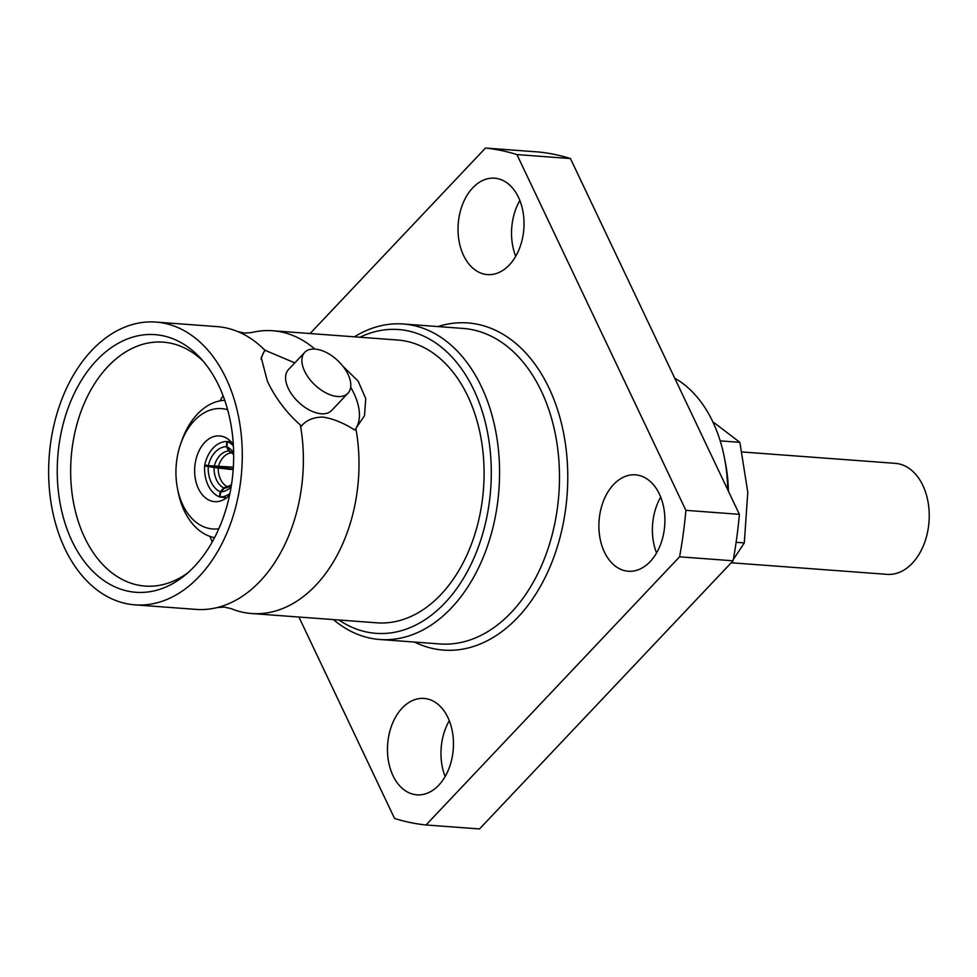 <?xml version="1.0" encoding="UTF-8"?>
<svg xmlns="http://www.w3.org/2000/svg" width="977" height="977" viewBox="0 0 977 977"><rect width="100%" height="100%" fill="white"/><g stroke="black" fill="none" stroke-linecap="round" stroke-linejoin="round"><path stroke-width="1.47" d="M294.395 362.699L264.816 350.181A141.775 96.515 -85.8 0 0 237.753 331.569A141.775 96.515 -85.8 0 0 217.053 326.623L155.954 322.08A141.775 96.515 -85.8 0 0 91.777 350.413A141.775 96.515 -85.8 0 0 51.402 504.987A141.775 96.515 -85.8 0 0 134.96 604.861A141.775 96.515 -85.8 0 0 199.137 576.528A141.775 96.515 -85.8 0 0 239.512 421.942A141.775 96.515 -85.8 0 0 155.954 322.08M134.96 604.861L196.047 609.392A141.775 96.515 -85.8 0 0 217.248 607.56A141.775 96.515 -85.8 0 0 260.236 581.059A141.775 96.515 -85.8 0 0 300.354 425.007L301.417 426.094C306.265 420.195 313.409 417.179 322.862 417.069C333.084 418.632 343.709 422.968 354.749 430.051L364.494 415.738L365.764 398.701L358.156 381.128L342.988 366.326M731.199 562.776L887.104 574.354A55.652 37.883 -85.8 0 0 912.298 563.24A55.652 37.883 -85.8 0 0 928.15 502.557A55.652 37.883 -85.8 0 0 895.347 463.354L742.154 451.972M223.757 487.926L220.179 491.761A27.1 19.015 96.2 0 1 211.166 482.198A27.1 19.015 96.2 0 1 208.211 466.554L218.189 468.032A21.238 14.899 -83.8 0 0 220.521 479.328A21.238 14.899 -83.8 0 0 226.957 486.509L223.757 487.926A22.959 16.108 96.2 0 1 216.564 480.037A22.959 16.108 96.2 0 1 214.048 467.47M220.179 491.761L219.373 496.878A32.217 22.605 96.2 0 1 208.113 485.264A32.217 22.605 96.2 0 1 204.633 465.834L208.211 466.554M233.222 468.948L204.633 465.834M227.8 486.607L226.957 486.509M233.344 467.177L208.333 465.638A27.1 18.917 91.9 0 1 226.285 446.648L228.777 450.922L231.537 452.754M233.662 454.659L229.546 451.081L226.908 446.782A27.1 17.855 92.4 0 1 233.65 452.827M229.9 493.556A32.217 21.347 96.5 0 1 219.996 497L220.79 491.883L224.527 488.085L227.885 486.705M226.652 497.757L219.996 497M227.653 409.742A60.342 41.083 -85.8 0 0 194.301 420.672A60.342 41.083 -85.8 0 0 180.733 443.729A60.342 41.083 -85.8 0 0 177.423 488.195A60.342 41.083 -85.8 0 0 218.811 528.752M180.733 443.729L181.844 440.566A69.135 47.055 94.2 0 1 197.391 414.15A69.135 47.055 94.2 0 1 224.747 400.277M233.32 444.584A32.949 22.434 -85.8 0 0 219.581 435.925A32.949 22.434 -85.8 0 0 204.669 442.52A32.949 22.434 -85.8 0 0 195.278 478.449A32.949 22.434 -85.8 0 0 214.708 501.653A32.949 22.434 -85.8 0 0 229.571 495.119M728.402 491.211A115.713 78.771 -85.8 0 0 725.569 463.684L724.507 458.189A130.356 88.736 -85.8 0 0 674.753 378.221M727.706 489.758A130.356 88.736 -85.8 0 0 724.507 458.189M445.146 776.532A48.337 32.9 94.2 0 1 449.286 720.708M447.942 717.582A48.337 32.9 -85.8 0 0 424.042 698.433A48.337 32.9 -85.8 0 0 392.253 724.018A48.337 32.9 -85.8 0 0 392.998 775.677A48.337 32.9 -85.8 0 0 416.886 794.838A48.337 32.9 -85.8 0 0 448.675 769.253A48.337 32.9 -85.8 0 0 447.942 717.582M463.562 255.449A48.337 32.9 -85.8 0 0 487.45 274.598A48.337 32.9 -85.8 0 0 519.239 249.013A48.337 32.9 -85.8 0 0 518.494 197.342A48.337 32.9 -85.8 0 0 494.606 178.193A48.337 32.9 -85.8 0 0 462.817 203.778A48.337 32.9 -85.8 0 0 463.562 255.449M656.568 552.945A48.337 32.9 94.2 0 1 660.708 497.122M613.593 484.507A48.337 32.9 -85.8 0 0 599.829 537.203A48.337 32.9 -85.8 0 0 628.309 571.24A48.337 32.9 -85.8 0 0 650.193 561.58A48.337 32.9 -85.8 0 0 663.957 508.883A48.337 32.9 -85.8 0 0 635.465 474.846A48.337 32.9 -85.8 0 0 613.593 484.507M96.54 360.464A129.184 87.942 -85.8 0 0 69.013 534.248A129.184 87.942 -85.8 0 0 184.433 575.685A129.184 87.942 -85.8 0 0 194.374 566.477A129.184 87.942 -85.8 0 0 200.578 358.241A129.184 87.942 -85.8 0 0 96.54 360.464M203.46 361.514A122.296 83.253 -85.8 0 0 164.331 342.243A122.296 83.253 -85.8 0 0 107.861 366.595A122.296 83.253 -85.8 0 0 73.165 500.712A122.296 83.253 -85.8 0 0 146.22 586.151A122.296 83.253 -85.8 0 0 187.755 572.876M300.354 425.007C286.42 412.66 275.453 398.103 267.429 381.335L261.238 357.68L264.816 350.181M304.739 352.379L288.423 369.624A29.737 16.707 43.4 0 0 288.313 388.443A29.737 16.707 43.4 0 0 309.904 410.303A29.737 16.707 43.4 0 0 331.63 410.487L347.946 393.23A29.737 16.707 43.4 0 0 348.068 374.411A29.737 16.707 43.4 0 0 326.477 352.563A29.737 16.707 43.4 0 0 304.739 352.379A29.737 16.707 43.4 0 0 304.629 371.187A29.737 16.707 43.4 0 0 326.22 393.047A29.737 16.707 43.4 0 0 347.946 393.23M333.426 619.601A158.189 107.678 -85.8 0 0 379.833 639.495A158.189 107.678 -85.8 0 0 451.447 607.877A158.189 107.678 -85.8 0 0 496.487 435.412A158.189 107.678 -85.8 0 0 403.269 323.998A158.189 107.678 -85.8 0 0 354.431 336.821M338.97 620.004A152.327 103.684 -85.8 0 0 444.95 602.894A152.327 103.684 -85.8 0 0 481.966 410.535A152.327 103.684 -85.8 0 0 359.963 337.236M217.248 607.56L224.197 607.071L230.987 608.586A141.775 96.515 -85.8 0 0 251.687 613.532L376.768 622.813A141.775 96.515 -85.8 0 0 440.957 594.48A141.775 96.515 -85.8 0 0 481.319 439.906A141.775 96.515 -85.8 0 0 397.773 340.045L272.693 330.751A141.775 96.515 -85.8 0 0 251.492 332.583L244.543 333.072L237.753 331.569M314.863 349.082A141.775 96.515 -85.8 0 0 272.693 330.751M251.687 613.532A141.775 96.515 -85.8 0 0 315.876 585.199A141.775 96.515 -85.8 0 0 355.982 429.147M212.229 541.954A119.78 81.543 94.2 0 1 209.97 536.422M220.045 400.851A119.78 81.543 94.2 0 1 223.086 395.709M733.3 559.552L744.303 542.919L747.784 492.237L739.87 442.349L714.04 422.662M298.913 617.037L394.549 818.445A339.801 231.305 -85.8 0 0 426.021 824.979L679.577 556.817A339.801 231.305 -85.8 0 0 685.878 510.348L516.943 154.574A339.801 231.305 -85.8 0 0 485.484 148.052L310.1 333.523M485.484 148.052L538.974 152.021A339.801 231.305 -85.8 0 1 570.446 158.555L516.943 154.574M685.878 510.348L739.381 514.329L570.446 158.555M426.021 824.979L479.512 828.948L733.08 560.798L679.577 556.817M733.08 560.798A339.801 231.305 -85.8 0 0 739.381 514.329M515.709 256.292A48.337 32.9 94.2 0 1 519.849 200.468M265.304 350.059A60.049 33.743 43.4 0 0 261.14 359.475M354.749 430.051A60.049 33.743 43.4 0 0 350.67 387.234M214.537 537.68A69.135 47.055 94.2 0 1 178.058 491.504L177.423 488.195M713.161 581.852L728.366 565.781M744.303 542.919L736.121 542.308M739.87 442.349L720.208 440.883M231.134 486.864A27.1 17.952 96.5 0 1 220.79 491.883M226.908 446.782L227.507 441.653A32.217 21.225 92.4 0 1 233.393 445.83M231.06 441.799L227.507 441.653M208.333 465.638L204.767 464.918A32.217 22.495 91.9 0 1 226.884 441.519L226.285 446.648M230.926 441.653L226.884 441.519M233.173 469.668L218.189 468.032M220.008 496.939L219.373 496.878M231.415 452.766A21.238 14.826 -88.1 0 0 223.562 456.967A21.238 14.826 -88.1 0 0 218.372 466.676M214.195 466.334A22.959 16.023 91.9 0 1 219.898 455.49A22.959 16.023 91.9 0 1 228.777 450.922M229.546 451.081A22.959 15.119 92.4 0 1 233.662 454.464M414.541 642.072A164.038 111.671 -85.8 0 0 517.859 617.317A164.038 111.671 -85.8 0 0 560.041 417.973A164.038 111.671 -85.8 0 0 437.965 326.574M379.833 639.495L439.748 643.941A158.189 107.678 -85.8 0 0 511.362 612.335A158.189 107.678 -85.8 0 0 556.402 439.87A158.189 107.678 -85.8 0 0 463.183 328.443L403.269 323.998M231.415 485.142A22.959 15.205 96.5 0 1 224.527 488.085M227.165 486.705L231.451 484.897"/></g></svg>
